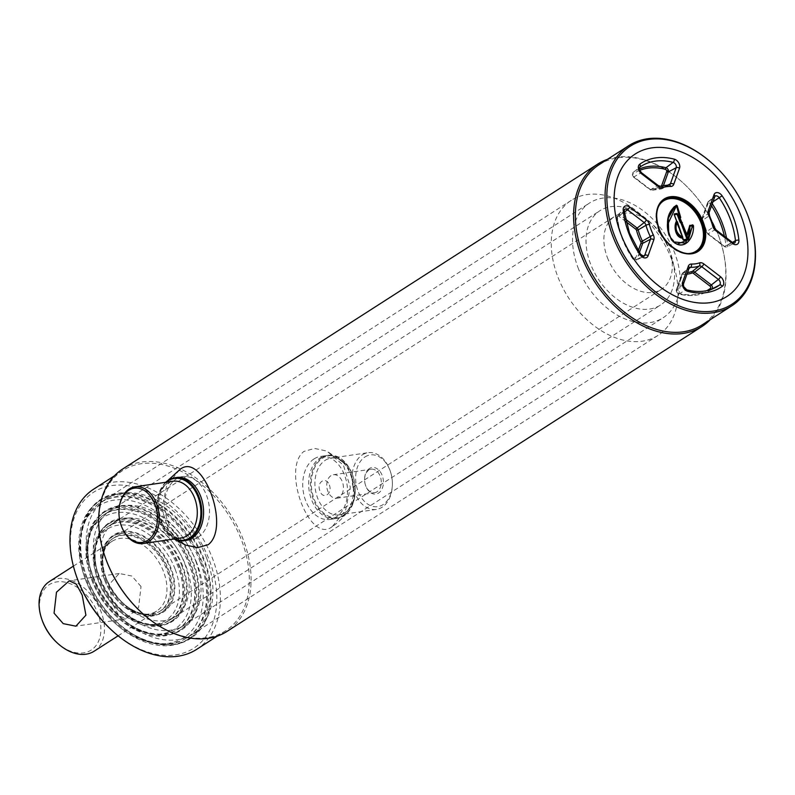 <?xml version="1.0" encoding="UTF-8"?>
<svg xmlns="http://www.w3.org/2000/svg" width="795" height="795" viewBox="0 0 795 795"><rect width="100%" height="100%" fill="white"/><g stroke="black" fill="none" stroke-linecap="round" stroke-linejoin="round"><path stroke-width="0.6" stroke-dasharray="3.98 2.98" d="M714.298 165.29A95.221 65.22 -122.7 0 1 747.926 215.852A95.221 65.22 -122.7 0 1 749.407 219.986M668.456 171.531A95.221 65.22 -122.7 0 1 684.614 184.341A95.221 65.22 -122.7 0 1 718.243 234.913A95.221 65.22 -122.7 0 1 719.723 239.047A95.221 65.22 -122.7 0 1 702.025 324.946M607.37 159.398A96.503 66.094 -122.7 0 1 684.286 184.033A96.503 66.094 -122.7 0 1 718.372 235.28A96.503 66.094 -122.7 0 1 719.872 239.474A96.503 66.094 -122.7 0 1 710.253 319.66M122.738 468.98A96.503 66.094 -122.7 0 1 243.439 540.153A96.503 66.094 -122.7 0 1 227.002 631.399M329.368 485C332.827 493.854 322.869 500.244 319.988 491.012C316.062 482.247 326 475.827 329.368 485M104.94 556.46A95.221 65.22 -122.7 0 1 122.649 470.56A95.221 65.22 -122.7 0 1 241.75 540.789A95.221 65.22 -122.7 0 1 225.532 630.823A95.221 65.22 -122.7 0 1 140.059 611.156M93.74 489.114A95.221 65.22 -122.7 0 1 212.851 559.342A95.221 65.22 -122.7 0 1 196.633 649.376M76.33 575.858A92.677 63.471 -122.7 0 1 113.208 485.397A92.677 63.471 -122.7 0 1 209.483 560.614A92.677 63.471 -122.7 0 1 194.944 647.398A92.677 63.471 -122.7 0 1 110.505 629.093M85.244 578.79A82.163 56.276 -122.7 0 1 99.236 501.098A82.163 56.276 -122.7 0 1 202.01 561.707A82.163 56.276 -122.7 0 1 188.017 639.399A82.163 56.276 -122.7 0 1 85.244 578.79M87.033 577.637A82.163 56.276 -122.7 0 1 101.035 499.946A82.163 56.276 -122.7 0 1 203.808 560.555A82.163 56.276 -122.7 0 1 189.806 638.236A82.163 56.276 -122.7 0 1 87.033 577.637M599.142 164.674A95.221 65.22 -122.7 0 1 666.478 170.259M369.387 468.553A13.396 9.321 -98.3 0 0 364.597 478.828A13.396 9.321 -98.3 0 0 365.551 485.367A13.396 9.321 -98.3 0 0 378.629 493.019A13.396 9.321 -98.3 0 0 382.226 475.519A13.396 9.321 -98.3 0 0 369.387 468.553M377.019 491.787A11.865 8.258 81.7 0 1 374.644 492.691A11.865 8.258 81.7 0 1 365.432 485A11.865 8.258 81.7 0 1 364.577 479.206A11.865 8.258 81.7 0 1 368.83 470.113A11.865 8.258 81.7 0 1 371.205 469.209A11.865 8.258 81.7 0 1 380.735 477.984A11.865 8.258 81.7 0 1 377.019 491.787M364.994 456.936A26.116 18.176 81.7 0 1 390.504 471.862A26.116 18.176 81.7 0 1 392.372 484.612A26.116 18.176 81.7 0 1 383.021 504.646A26.116 18.176 81.7 0 1 357.998 491.072A26.116 18.176 81.7 0 1 364.994 456.936M362.311 454.869A28.66 19.945 81.7 0 1 368.045 452.693A28.66 19.945 81.7 0 1 390.305 471.256A28.66 19.945 81.7 0 1 392.352 485.258A28.66 19.945 81.7 0 1 382.097 507.23A28.66 19.945 81.7 0 1 376.353 509.416A28.66 19.945 81.7 0 1 353.328 488.219A28.66 19.945 81.7 0 1 362.311 454.869M344.046 515.259A31.214 21.723 81.7 0 1 314.134 499.031A31.214 21.723 81.7 0 1 322.502 458.238A31.214 21.723 81.7 0 1 352.99 476.076A31.214 21.723 81.7 0 1 355.216 491.32A31.214 21.723 81.7 0 1 344.046 515.259M321.836 457.721A31.85 22.161 81.7 0 1 328.216 455.306A31.85 22.161 81.7 0 1 352.94 475.927A31.85 22.161 81.7 0 1 355.216 491.479A31.85 22.161 81.7 0 1 343.818 515.905A31.85 22.161 81.7 0 1 337.438 518.33A31.85 22.161 81.7 0 1 311.849 494.778A31.85 22.161 81.7 0 1 321.836 457.721M314.134 458.854A31.85 22.161 81.7 0 1 320.514 456.429A31.85 22.161 81.7 0 1 346.103 479.971A31.85 22.161 81.7 0 1 336.126 517.028A31.85 22.161 81.7 0 1 329.736 519.453A31.85 22.161 81.7 0 1 304.157 495.901A31.85 22.161 81.7 0 1 314.134 458.854M339.187 497.322A11.865 8.258 81.7 0 1 336.802 498.227A11.865 8.258 81.7 0 1 327.272 489.452A11.865 8.258 81.7 0 1 330.988 475.649A11.865 8.258 81.7 0 1 333.373 474.744A11.865 8.258 81.7 0 1 342.903 483.519A11.865 8.258 81.7 0 1 339.187 497.322M166.284 482.217A31.214 21.723 -98.3 0 0 157.003 504.755A31.214 21.723 -98.3 0 0 159.229 520A31.214 21.723 -98.3 0 0 174.582 538.94M198.074 537.231A31.85 22.161 -98.3 0 0 208.061 500.174A31.85 22.161 -98.3 0 0 182.472 476.622A31.85 22.161 -98.3 0 0 176.093 479.047A31.85 22.161 -98.3 0 0 166.115 516.104A31.85 22.161 -98.3 0 0 191.694 539.656A31.85 22.161 -98.3 0 0 198.074 537.231M165.688 482.307A31.85 22.161 -98.3 0 0 157.003 504.596A31.85 22.161 -98.3 0 0 159.278 520.149A31.85 22.161 -98.3 0 0 173.986 539.02M118.962 510.956A28.66 19.945 -98.3 0 0 121.009 524.958M342.019 516.164A31.85 22.161 81.7 0 1 311.501 499.618A31.85 22.161 81.7 0 1 320.037 457.99A31.85 22.161 81.7 0 1 343.231 462.491A31.85 22.161 81.7 0 1 349.77 507.14A31.85 22.161 81.7 0 1 342.019 516.164M332.33 526.519C309.871 545.261 281.092 468.831 303.948 451.411L314.641 448.44L326.854 451.073L343.43 465.224L350.327 487.176L345.616 510.092L332.33 526.519M175.685 477.646A31.85 22.161 -98.3 0 0 170.2 479.912A31.85 22.161 -98.3 0 0 162.448 488.935A31.85 22.161 -98.3 0 0 168.987 533.594A31.85 22.161 -98.3 0 0 184.897 540.62M179.471 469.835L166.582 486.033L161.892 508.969L168.788 530.871L185.364 545.012M93.293 577.885A70.069 47.988 57.3 0 0 180.932 629.561A70.069 47.988 57.3 0 0 192.867 563.317A70.069 47.988 57.3 0 0 105.228 511.632A70.069 47.988 57.3 0 0 93.293 577.885M91.495 579.038A70.069 47.988 57.3 0 0 179.133 630.713A70.069 47.988 57.3 0 0 191.068 564.47A70.069 47.988 57.3 0 0 103.43 512.795A70.069 47.988 57.3 0 0 91.495 579.038M197.001 563.595A78.417 53.712 57.3 0 0 134.852 501.645A78.417 53.712 57.3 0 0 81.17 532.074A78.417 53.712 57.3 0 0 85.562 579.903A78.417 53.712 57.3 0 0 152.332 642.926A78.417 53.712 57.3 0 0 197.001 563.595M200.261 562.154A80.255 54.964 57.3 0 0 99.882 502.957A80.255 54.964 57.3 0 0 81.716 529.887A80.255 54.964 57.3 0 0 86.208 578.84A80.255 54.964 57.3 0 0 154.548 643.344A80.255 54.964 57.3 0 0 186.587 638.037A80.255 54.964 57.3 0 0 200.261 562.154M671.676 259.528A80.255 54.964 57.3 0 0 571.297 200.34A80.255 54.964 57.3 0 0 557.623 276.223A80.255 54.964 57.3 0 0 658.002 335.411A80.255 54.964 57.3 0 0 671.676 259.528M92.459 579.088A68.151 46.676 57.3 0 0 150.503 633.863A68.151 46.676 57.3 0 0 177.712 629.362A68.151 46.676 57.3 0 0 189.319 564.917A68.151 46.676 57.3 0 0 104.075 514.653A68.151 46.676 57.3 0 0 88.652 537.509A68.151 46.676 57.3 0 0 92.459 579.088M577.935 267.438A68.151 46.676 57.3 0 0 663.189 317.712A68.151 46.676 57.3 0 0 674.796 253.267A68.151 46.676 57.3 0 0 589.552 203.003A68.151 46.676 57.3 0 0 577.935 267.438M91.813 580.151A66.313 45.414 57.3 0 0 148.287 633.446A66.313 45.414 57.3 0 0 186.06 566.358A66.313 45.414 57.3 0 0 133.5 513.968A66.313 45.414 57.3 0 0 88.106 539.696A66.313 45.414 57.3 0 0 91.813 580.151M181.926 566.08A57.965 39.7 57.3 0 0 109.422 523.329A57.965 39.7 57.3 0 0 99.544 578.134A57.965 39.7 57.3 0 0 172.048 620.885A57.965 39.7 57.3 0 0 181.926 566.08M180.127 567.232A57.965 39.7 57.3 0 0 107.623 524.481A57.965 39.7 57.3 0 0 97.755 579.287A57.965 39.7 57.3 0 0 170.249 622.038A57.965 39.7 57.3 0 0 180.127 567.232M141.013 586.501L131.851 576.027L119.2 573.493L109.154 584.504L112.9 604.558L118.743 615.519L125.839 618.868L138.608 607.44L141.013 586.501M94.128 651.224A41.4 28.352 57.3 0 0 101.184 612.08A41.4 28.352 57.3 0 0 49.399 581.543M104.831 580.569A41.4 28.352 57.3 0 0 140.089 613.839A41.4 28.352 57.3 0 0 156.615 611.107A41.4 28.352 57.3 0 0 163.671 571.963A41.4 28.352 57.3 0 0 111.886 541.425A41.4 28.352 57.3 0 0 102.515 555.317A41.4 28.352 57.3 0 0 104.831 580.569M105.506 579.466A43.318 29.663 57.3 0 0 142.385 614.277A43.318 29.663 57.3 0 0 159.676 611.415A43.318 29.663 57.3 0 0 167.059 570.462A43.318 29.663 57.3 0 0 112.88 538.513A43.318 29.663 57.3 0 0 103.082 553.042A43.318 29.663 57.3 0 0 105.506 579.466M607.31 257.332A43.318 29.663 57.3 0 0 661.49 289.281A43.318 29.663 57.3 0 0 668.863 248.328A43.318 29.663 57.3 0 0 614.694 216.379A43.318 29.663 57.3 0 0 607.31 257.332M56.316 642.052A38.856 26.613 57.3 0 0 91.713 649.734A38.856 26.613 57.3 0 0 97.805 613.343A38.856 26.613 57.3 0 0 57.449 581.811A38.856 26.613 57.3 0 0 41.986 619.732M708.097 203.391L702.333 219.42A1.56 1.073 57.3 0 0 702.472 220.672L702.363 220.493A2.832 1.938 -122.7 0 1 702.214 220.145A2.832 1.938 -122.7 0 1 702.114 218.227L707.868 202.188A2.832 1.938 -122.7 0 1 708.355 201.503A2.832 1.938 -122.7 0 1 711.565 202.685L710.134 203.659A1.56 1.073 57.3 0 0 708.097 203.391A1.272 0.825 19.8 0 1 707.868 202.188L714.457 197.11L708.693 213.139A3.657 2.504 57.3 0 0 708.822 215.614A3.657 2.504 57.3 0 0 709.021 216.061A44.749 30.647 -122.7 0 1 713.185 227.092A3.657 2.504 57.3 0 0 713.334 227.539A3.657 2.504 57.3 0 0 714.983 229.795L731.629 242.555A3.657 2.504 57.3 0 0 734.401 243.081L726.799 246.987A2.832 1.938 -122.7 0 1 724.643 246.579L724.245 246.132A1.56 1.073 57.3 0 0 725.875 245.327A69.085 47.312 57.3 0 0 724.414 236.304M686.979 274.166A46.845 32.078 -122.7 0 1 683.203 274.325A1.56 1.073 57.3 0 0 682.418 274.861L676.654 290.9A1.56 1.073 57.3 0 0 677.966 293.206A1.272 0.745 -75.5 0 0 678.433 293.931A1.272 0.745 -75.5 0 0 678.811 293.872A2.832 1.938 -122.7 0 1 676.535 291.626A2.832 1.938 -122.7 0 1 676.436 289.708L682.199 273.669A2.832 1.938 -122.7 0 1 682.676 272.983A2.832 1.938 -122.7 0 1 683.62 272.685A45.573 31.214 57.3 0 0 687.576 272.506M639.727 170.359A69.085 47.312 57.3 0 0 632.959 174.085A1.272 0.924 54.3 0 1 632.969 172.565A70.358 48.187 -122.7 0 1 639.339 168.987M663.527 185.354L662.603 187.938A1.272 0.825 19.8 0 1 660.923 187.68L661.599 185.792M632.959 174.085A1.56 1.073 57.3 0 0 633.426 176.5L650.072 189.26A1.56 1.073 57.3 0 0 651.165 189.528A1.272 0.914 -109 0 0 652.447 190.194A2.832 1.938 -122.7 0 1 650.469 189.717L633.834 176.957A2.832 1.938 -122.7 0 1 632.929 172.604A2.832 1.938 -122.7 0 1 632.969 172.565L639.617 167.338M668.307 184.907L662.603 187.938A2.832 1.938 -122.7 0 1 661.907 188.763A2.832 1.938 -122.7 0 1 661.182 188.922A1.272 0.845 91.5 0 1 660.138 188.216A1.56 1.073 57.3 0 0 660.923 187.68M650.072 189.26L650.469 189.717L657.455 185.682A3.657 2.504 57.3 0 0 659.999 186.308A44.749 30.647 -122.7 0 1 668.575 185.056A3.657 2.504 57.3 0 0 669.509 184.857L661.907 188.763M633.426 176.5L633.834 176.957L640.81 172.922A2.544 0.865 127.5 0 1 641.595 172.803M626.003 221.706L619.096 216.409L620.15 215.028L625.417 219.062M619.096 216.409A1.56 1.073 57.3 0 0 617.467 217.214A69.085 47.312 57.3 0 0 633.208 258.882A1.56 1.073 57.3 0 0 635.255 259.16A1.272 0.825 -160.2 0 0 636.924 259.418A2.832 1.938 -122.7 0 1 636.229 260.243A2.832 1.938 -122.7 0 1 633.227 258.932L640.551 254.291M633.208 258.882L633.227 258.932A70.358 48.187 -122.7 0 1 622.406 238.122A70.358 48.187 -122.7 0 1 617.198 216.488A2.832 1.938 -122.7 0 1 617.785 214.759A2.832 1.938 -122.7 0 1 620.15 215.028L624.294 212.116M617.467 217.214A1.272 0.557 -5.8 0 1 616.98 216.846A1.272 0.557 -5.8 0 1 617.198 216.488L623.747 211.708A71.172 48.743 57.3 0 0 629.024 233.591A71.172 48.743 57.3 0 0 639.965 254.639A3.657 2.504 57.3 0 0 643.831 256.338L636.229 260.243M683.203 274.325A1.272 0.845 91.5 0 1 683.62 272.685L688.987 268.561M676.654 290.9A1.272 0.825 19.8 0 1 676.436 289.708L683.014 284.62A3.657 2.504 57.3 0 0 683.153 287.094A3.657 2.504 57.3 0 0 686.075 289.996A2.544 1.491 104.5 0 1 686.84 289.877M682.418 274.861A1.272 0.825 19.8 0 1 682.199 273.669L688.778 268.581L683.014 284.62A2.544 1.64 -160.2 0 0 683.412 284.093M702.333 219.42A1.272 0.825 19.8 0 1 702.114 218.227L708.693 213.139A2.544 1.64 19.8 0 0 709.08 212.623M726.531 237.924A70.358 48.187 -122.7 0 1 727.604 245.118L732.384 242.405A2.544 0.865 127.5 0 0 731.629 242.555L724.643 246.579L707.6 233.372L724.245 246.132M702.472 220.672A46.845 32.078 -122.7 0 1 706.834 232.22L706.606 231.723A45.573 31.214 57.3 0 0 702.363 220.493L709.528 215.584M706.834 232.22A1.56 1.073 57.3 0 0 707.6 233.372M726.799 246.987A2.832 1.938 -122.7 0 0 727.604 245.118A1.272 0.557 -5.8 0 1 725.875 245.327M715.768 229.666A2.544 0.865 -52.5 0 0 714.983 229.795L708.007 233.819A2.832 1.938 -122.7 0 1 706.606 231.723L713.185 227.092A2.544 0.785 -15 0 0 713.632 226.446M667.482 224.876L669.271 235.857L677.012 244.214M689.812 227.688L689.831 225.74M682.418 237.725L677.092 223.455M99.574 578.78A56.047 38.389 -122.7 0 1 98.709 576.345A56.047 38.389 -122.7 0 1 109.124 525.783A56.047 38.389 -122.7 0 1 179.233 567.123A56.047 38.389 -122.7 0 1 169.683 620.13A56.047 38.389 -122.7 0 1 119.379 608.553A56.047 38.389 -122.7 0 1 99.574 578.78M99.325 578.044A58.601 40.138 -122.7 0 1 98.421 575.5A58.601 40.138 -122.7 0 1 121.734 518.3A58.601 40.138 -122.7 0 1 182.612 565.861A58.601 40.138 -122.7 0 1 173.419 620.736A58.601 40.138 -122.7 0 1 120.025 609.169A58.601 40.138 -122.7 0 1 99.325 578.044M184.698 563.615A56.047 38.389 -122.7 0 1 175.158 616.612A56.047 38.389 -122.7 0 1 105.049 575.272A56.047 38.389 -122.7 0 1 114.599 522.275A56.047 38.389 -122.7 0 1 184.698 563.615M93.323 578.541A68.151 46.676 -122.7 0 1 92.26 575.58A68.151 46.676 -122.7 0 1 104.93 514.097A68.151 46.676 -122.7 0 1 190.174 564.37A68.151 46.676 -122.7 0 1 178.567 628.805A68.151 46.676 -122.7 0 1 117.392 614.734A68.151 46.676 -122.7 0 1 93.323 578.541M93.075 577.796A70.705 48.425 -122.7 0 1 91.972 574.725A70.705 48.425 -122.7 0 1 120.105 505.719A70.705 48.425 -122.7 0 1 193.553 563.098A70.705 48.425 -122.7 0 1 182.462 629.312A70.705 48.425 -122.7 0 1 118.048 615.34A70.705 48.425 -122.7 0 1 93.075 577.796M195.649 560.853A68.151 46.676 -122.7 0 1 184.033 625.297A68.151 46.676 -122.7 0 1 98.789 575.024A68.151 46.676 -122.7 0 1 110.396 510.589A68.151 46.676 -122.7 0 1 195.649 560.853M87.062 578.293A80.255 54.964 -122.7 0 1 85.82 574.805A80.255 54.964 -122.7 0 1 100.736 502.41A80.255 54.964 -122.7 0 1 201.125 561.608A80.255 54.964 -122.7 0 1 187.451 637.481A80.255 54.964 -122.7 0 1 115.414 620.915A80.255 54.964 -122.7 0 1 87.062 578.293M86.814 577.558A82.809 56.713 -122.7 0 1 85.532 573.96A82.809 56.713 -122.7 0 1 118.485 493.129A82.809 56.713 -122.7 0 1 204.494 560.336A82.809 56.713 -122.7 0 1 191.506 637.878A82.809 56.713 -122.7 0 1 116.07 621.521A82.809 56.713 -122.7 0 1 86.814 577.558M206.591 558.09A80.255 54.964 -122.7 0 1 192.917 633.973A80.255 54.964 -122.7 0 1 92.538 574.785A80.255 54.964 -122.7 0 1 106.202 498.902A80.255 54.964 -122.7 0 1 206.591 558.09M178.378 567.68A56.047 38.389 57.3 0 0 108.269 526.34A56.047 38.389 57.3 0 0 95.579 545.141A56.047 38.389 57.3 0 0 98.719 579.336A56.047 38.389 57.3 0 0 146.449 624.383A56.047 38.389 57.3 0 0 168.828 620.676A56.047 38.389 57.3 0 0 178.378 567.68M670.096 252.015A56.047 38.389 57.3 0 0 599.996 210.675A56.047 38.389 57.3 0 0 590.447 263.672A56.047 38.389 57.3 0 0 660.556 305.022A56.047 38.389 57.3 0 0 670.096 252.015M175.119 569.121A54.209 37.127 57.3 0 0 132.149 526.29A54.209 37.127 57.3 0 0 95.042 547.328A54.209 37.127 57.3 0 0 98.073 580.4A54.209 37.127 57.3 0 0 144.233 623.966A54.209 37.127 57.3 0 0 175.119 569.121M106.262 578.313A45.226 30.975 57.3 0 0 162.826 611.663A45.226 30.975 57.3 0 0 170.528 568.902A45.226 30.975 57.3 0 0 113.963 535.552A45.226 30.975 57.3 0 0 106.262 578.313M104.463 579.466A45.226 30.975 57.3 0 0 161.027 612.816A45.226 30.975 57.3 0 0 168.729 570.055A45.226 30.975 57.3 0 0 112.165 536.705A45.226 30.975 57.3 0 0 104.463 579.466M106.291 578.959A43.318 29.663 -122.7 0 1 105.616 577.081A43.318 29.663 -122.7 0 1 122.847 534.806A43.318 29.663 -122.7 0 1 167.844 569.955A43.318 29.663 -122.7 0 1 161.047 610.52A43.318 29.663 -122.7 0 1 121.585 601.964A43.318 29.663 -122.7 0 1 106.291 578.959M106.043 578.223A45.862 31.412 -122.7 0 1 105.328 576.236A45.862 31.412 -122.7 0 1 123.573 531.467A45.862 31.412 -122.7 0 1 171.213 568.693A45.862 31.412 -122.7 0 1 164.018 611.633A45.862 31.412 -122.7 0 1 122.241 602.58A45.862 31.412 -122.7 0 1 106.043 578.223M325.195 460.305A28.66 19.945 81.7 0 1 330.939 458.119A28.66 19.945 81.7 0 1 353.964 479.315A28.66 19.945 81.7 0 1 344.98 512.666A28.66 19.945 81.7 0 1 339.236 514.842A28.66 19.945 81.7 0 1 316.211 493.655A28.66 19.945 81.7 0 1 325.195 460.305M172.982 481.233A28.66 19.945 -98.3 0 0 167.238 483.42A28.66 19.945 -98.3 0 0 158.255 516.76A28.66 19.945 -98.3 0 0 181.28 537.957C161.117 543.502 147.95 493.377 167.735 483.231L172.982 481.233M696.937 251.379A30.578 20.938 -122.7 0 1 696.698 251.538A30.578 20.938 -122.7 0 1 658.459 228.98A30.578 20.938 -122.7 0 1 663.666 200.072A30.578 20.938 -122.7 0 1 663.905 199.923M658.419 206.68A29.942 20.501 57.3 0 0 658.528 229.169A29.942 20.501 57.3 0 0 688.51 253.555M658.419 227.251A30.578 20.938 57.3 0 0 658.926 228.682A30.578 20.938 57.3 0 0 669.807 244.999M678.811 293.872L686.075 289.996A71.172 48.743 57.3 0 0 715.261 287.681L707.659 291.596A70.358 48.187 -122.7 0 1 678.811 293.872M632.929 172.604L639.647 167.318A3.657 2.504 57.3 0 0 639.16 170.677A3.657 2.504 57.3 0 0 640.81 172.922L657.455 185.682A2.544 0.865 127.5 0 1 658.24 185.563M669.161 184.917A2.544 1.679 -88.5 0 0 668.575 185.056L661.182 188.922A45.573 31.214 57.3 0 0 652.447 190.194L659.999 186.308A2.544 1.829 71 0 1 660.178 186.239M651.165 189.528A46.845 32.078 -122.7 0 1 660.138 188.216M639.389 252.542L636.924 259.418L642.867 256.258M635.255 259.16L638.266 250.763M617.785 214.759L624.502 209.473A3.657 2.504 57.3 0 0 623.747 211.708A2.544 1.103 174.2 0 0 624.174 211.003M711.346 289.38A70.358 48.187 -122.7 0 1 707.659 291.596C699.044 295.909 689.305 296.694 678.433 293.931M677.966 293.206A69.085 47.312 57.3 0 0 706.884 290.642M682.676 272.983L689.394 267.696A3.657 2.504 57.3 0 0 688.778 268.581A2.544 1.64 -160.2 0 0 689.166 268.064M711.535 205.786A69.085 47.312 57.3 0 0 710.134 203.659M712.986 201.771L711.565 202.685A70.358 48.187 -122.7 0 1 712.27 203.739M708.355 201.503L715.073 196.216A3.657 2.504 57.3 0 0 714.457 197.11A2.544 1.64 -160.2 0 0 714.844 196.584M673.196 241.859L668.764 234.475M225.532 630.823L217.303 636.109M101.035 499.946L99.236 501.098M189.806 638.236L188.017 639.399M122.649 470.56L114.42 475.837M390.504 471.862L390.305 471.256M392.372 484.612L392.352 485.258M376.353 509.416L339.236 514.842L344.483 512.845C364.269 502.708 351.102 452.584 330.939 458.119L368.045 452.693M320.514 456.429L328.216 455.306M336.802 498.227L374.644 492.691M333.373 474.744L371.205 469.209M329.736 519.453L337.438 518.33M182.472 476.622L176.579 477.487M191.694 539.656L185.801 540.511M343.231 462.491L326.854 451.073M349.77 507.14C345.765 514.931 340.091 521.301 332.747 526.24M162.448 488.935L167.795 480.578M168.987 533.594L176.5 540.073M179.133 630.713L180.932 629.561M81.17 532.074L81.716 529.887M99.882 502.957L571.297 200.34M186.587 638.037L658.002 335.411M152.332 642.926L154.548 643.344M103.43 512.795L105.228 511.632M177.712 629.362L663.189 317.712M148.287 633.446L150.503 633.863M107.623 524.481L109.422 523.329M170.249 622.038L172.048 620.885M88.106 539.696L88.652 537.509M104.075 514.653L589.552 203.003M119.2 573.493L69.235 580.797M118.127 635.811L156.615 611.107M140.089 613.839L142.385 614.277M159.676 611.415L661.49 289.281M112.88 538.513L614.694 216.379M102.515 555.317L103.082 553.042M73.398 566.129L111.886 541.425M125.839 618.868L75.962 626.162M697.175 251.23L696.698 251.538C685.409 259.587 664.61 247.235 658.32 229.139C653.888 215.912 655.676 206.223 663.666 200.072L664.143 199.774M652.357 190.234L660.893 188.991M633.436 177.017L650.081 189.776M632.939 259.1C623.906 245.576 618.59 231.494 616.98 216.846M682.001 273.937L676.237 289.966M707.679 202.457L701.915 218.496M707.61 233.879L724.255 246.639M706.387 232.041L702.114 220.732M685.538 243.111C681.345 247.136 676.326 245.605 670.473 238.51C666.26 232.816 666.866 219.251 669.37 214.739C672.202 208.876 674.09 206.124 675.015 206.481M674.22 214.819L676.605 221.109M676.823 221.696L677.221 222.759M677.022 223.743L682.358 237.874M689.643 226.038C689.653 230.649 688.788 233.819 687.029 235.539M98.709 576.345L98.421 575.5M175.158 616.612L169.683 620.13M114.599 522.275L109.124 525.783M119.379 608.553L120.025 609.169M92.26 575.58L91.972 574.725M184.033 625.297L178.567 628.805M110.396 510.589L104.93 514.097M117.392 614.734L118.048 615.34M85.82 574.805L85.532 573.96M192.917 633.973L187.451 637.481M106.202 498.902L100.736 502.41M115.414 620.915L116.07 621.521M108.269 526.34L599.996 210.675M95.042 547.328L95.579 545.141M161.027 612.816L162.826 611.663M112.165 536.705L113.963 535.552M144.233 623.966L146.449 624.383M168.828 620.676L660.556 305.022M105.616 577.081L105.328 576.236M121.585 601.964L122.241 602.58"/><path stroke-width="1.19" d="M749.268 219.569L749.407 219.986A95.221 65.22 -122.7 0 1 731.708 305.886A95.221 65.22 -122.7 0 1 612.597 235.658A95.221 65.22 -122.7 0 1 628.825 145.624A95.221 65.22 -122.7 0 1 714.298 165.29L714.616 165.599A93.949 64.345 -122.7 0 1 747.807 215.485A93.949 64.345 -122.7 0 1 749.268 219.569A93.949 64.345 -122.7 0 1 711.883 311.272A93.949 64.345 -122.7 0 1 614.287 235.022A93.949 64.345 -122.7 0 1 629.024 147.035A93.949 64.345 -122.7 0 1 714.616 165.599M731.708 305.886L702.025 324.946A95.221 65.22 -122.7 0 1 582.914 254.708A95.221 65.22 -122.7 0 1 599.142 164.674L628.825 145.624M710.253 319.66A96.503 66.094 -122.7 0 1 701.935 326.516A96.503 66.094 -122.7 0 1 581.234 255.344A96.503 66.094 -122.7 0 1 597.671 164.108A96.503 66.094 -122.7 0 1 607.37 159.398M701.935 326.516L227.002 631.399A96.503 66.094 -122.7 0 1 140.387 611.464A96.503 66.094 -122.7 0 1 106.301 560.227A96.503 66.094 -122.7 0 1 104.801 556.033A96.503 66.094 -122.7 0 1 122.738 468.98L597.671 164.108M140.387 611.464L140.059 611.156A95.221 65.22 -122.7 0 1 106.431 560.594A95.221 65.22 -122.7 0 1 104.94 556.46L104.801 556.033M217.303 636.109L196.633 649.376A95.221 65.22 -122.7 0 1 111.161 629.71A95.221 65.22 -122.7 0 1 77.522 579.148A95.221 65.22 -122.7 0 1 76.042 575.014A95.221 65.22 -122.7 0 1 93.74 489.114L114.42 475.837M111.161 629.71L110.505 629.093A92.677 63.471 -122.7 0 1 77.771 579.883A92.677 63.471 -122.7 0 1 76.33 575.858L76.042 575.014M666.478 170.259A95.221 65.22 -122.7 0 1 668.456 171.531M741.238 216.449A84.717 58.025 -122.7 0 1 710.283 302.627A84.717 58.025 -122.7 0 1 620.845 234.058A84.717 58.025 -122.7 0 1 651.811 147.88A84.717 58.025 -122.7 0 1 741.238 216.449A84.717 58.025 57.3 0 0 651.811 147.88A84.717 58.025 57.3 0 0 620.845 234.058A84.717 58.025 57.3 0 0 710.283 302.627A84.717 58.025 57.3 0 0 741.238 216.449M147.661 540.312A27.388 19.06 -98.3 0 0 155.005 504.507A27.388 19.06 -98.3 0 0 128.75 490.276A27.388 19.06 -98.3 0 0 118.952 511.274A27.388 19.06 -98.3 0 0 120.91 524.65A27.388 19.06 -98.3 0 0 147.661 540.312M120.91 524.65L121.009 524.958A28.66 19.945 -98.3 0 0 143.259 543.522A28.66 19.945 -98.3 0 0 149.003 541.335A28.66 19.945 -98.3 0 0 157.986 507.985A28.66 19.945 -98.3 0 0 134.961 486.798A28.66 19.945 -98.3 0 0 129.217 488.975A28.66 19.945 -98.3 0 0 118.962 510.956L118.952 511.274M174.582 538.94A31.214 21.723 -98.3 0 0 189.717 537.837A31.214 21.723 -98.3 0 0 198.074 497.044A31.214 21.723 -98.3 0 0 168.172 480.826A31.214 21.723 -98.3 0 0 166.284 482.217M173.986 539.02A31.85 22.161 -98.3 0 0 184.003 540.779A31.85 22.161 -98.3 0 0 190.383 538.354A31.85 22.161 -98.3 0 0 200.37 501.297A31.85 22.161 -98.3 0 0 174.781 477.755A31.85 22.161 -98.3 0 0 168.401 480.18A31.85 22.161 -98.3 0 0 165.688 482.307M184.897 540.62A31.85 22.161 -98.3 0 0 192.181 538.086A31.85 22.161 -98.3 0 0 202 500.413A31.85 22.161 -98.3 0 0 175.685 477.646M176.5 540.073L185.364 545.012L197.558 547.646L208.27 544.674C231.156 526.976 202.188 450.765 179.889 469.567L167.795 480.578M54.06 613.164L56.485 592.205L69.235 580.797L76.34 584.166L82.183 595.107L85.92 615.171L75.883 626.182L63.212 623.638L54.06 613.164M73.398 566.129L49.399 581.543A41.4 28.352 57.3 0 0 41.698 618.888A41.4 28.352 57.3 0 0 42.344 620.686A41.4 28.352 57.3 0 0 56.962 642.668A41.4 28.352 57.3 0 0 94.128 651.224L118.127 635.811M41.698 618.888L41.986 619.732A38.856 26.613 57.3 0 0 42.592 621.422A38.856 26.613 57.3 0 0 56.316 642.052L56.962 642.668M687.576 272.506A45.573 31.214 57.3 0 0 692.356 271.413A2.832 1.938 -122.7 0 1 694.323 271.9L710.969 284.66A2.832 1.938 -122.7 0 1 712.25 286.399A2.832 1.938 -122.7 0 1 711.823 289.042A1.272 0.924 54.3 0 1 710.382 288.456A1.56 1.073 57.3 0 0 709.915 286.041L693.27 273.281A1.56 1.073 57.3 0 0 692.177 273.013A46.845 32.078 -122.7 0 1 686.979 274.166M625.417 219.062L636.795 227.787A2.832 1.938 -122.7 0 1 638.077 229.536A2.832 1.938 -122.7 0 1 638.186 229.884L636.507 230.321A1.56 1.073 57.3 0 0 635.742 229.169L626.003 221.706M689.812 227.688L686.87 236.175L687.834 239.514L683.491 240.15L682.607 237.168L683.074 239.653M639.339 168.987A70.358 48.187 -122.7 0 1 665.981 167.735A1.272 0.745 -75.5 0 0 665.375 169.345A69.085 47.312 57.3 0 0 639.727 170.359M663.527 185.354L668.356 171.899L676.167 167.755A3.657 2.504 57.3 0 0 673.107 162.379L665.981 167.735A2.832 1.938 -122.7 0 1 668.356 171.899A1.272 0.825 19.8 0 1 666.687 171.641A1.56 1.073 57.3 0 0 665.375 169.345M624.294 212.116L627.563 209.82A2.544 0.865 -52.5 0 0 629.67 207.058L646.315 219.817A6.201 4.243 -122.7 0 1 649.366 224.399A42.215 28.908 57.3 0 0 651.055 229.646A42.215 28.908 57.3 0 0 653.291 234.803L642.43 241.114A2.832 1.938 -122.7 0 1 642.688 243.379A1.272 0.825 19.8 0 1 641.009 243.121A1.56 1.073 57.3 0 0 640.869 241.869L642.43 241.114A45.573 31.214 57.3 0 1 640.015 235.539A45.573 31.214 57.3 0 1 638.186 229.884L645.997 225.283A3.657 2.504 57.3 0 0 645.858 224.826A3.657 2.504 57.3 0 0 644.198 222.58L635.742 229.169M693.27 273.281L701.737 266.693A3.657 2.504 57.3 0 0 699.183 266.057L692.356 271.413A1.272 0.914 -109 0 0 692.177 273.013M711.346 289.38A70.358 48.187 -122.7 0 0 711.823 289.042L719.475 285.107A3.657 2.504 57.3 0 0 720.031 281.698A3.657 2.504 57.3 0 0 718.372 279.452L709.915 286.041M677.012 244.214L688.5 239.673L692.713 224.836L693.439 225.621C694.512 237.785 683.73 253.039 671.527 239.901C664.849 224.15 666.488 212.593 676.426 205.209L677.221 205.746L676.237 206.223L667.482 224.876M682.418 237.725L683.322 239.802L687.486 239.007L681.852 222.779L681.047 223.216L680.152 222.362L680.659 222.173L677.101 213.467L679.387 217.87L680.729 217.462L680.152 218.277L687.069 235.062L686.87 236.175M676.426 205.209L679.675 217.701M693.439 225.621L689.812 226.227M692.614 225.333L689.831 225.74L692.713 224.836M676.605 221.109L677.002 221.845M682.438 238.172C674.846 237.447 673.623 225.164 676.565 221.109L674.269 214.71L676.664 221.179M677.002 214.332L674.24 214.759M674.418 214.71L674.448 213.855L677.101 213.467M677.36 221.765C674.548 228.364 676.297 233.492 682.607 237.168L677.41 221.875M686.562 235.25L689.941 225.243M681.852 222.779L682.358 222.59M680.152 218.277L679.645 218.476L680.967 221.974L681.454 221.735M686.94 235.727L689.653 225.651M674.14 214.7L674.448 213.855M143.259 543.522L181.28 537.957A28.66 19.945 -98.3 0 0 187.024 535.78A28.66 19.945 -98.3 0 0 196.007 502.43A28.66 19.945 -98.3 0 0 172.982 481.233L134.961 486.798M663.905 199.923A30.578 20.938 -122.7 0 1 701.915 222.63A30.578 20.938 -122.7 0 1 696.937 251.379M688.51 253.555A29.942 20.501 57.3 0 0 701.071 222.948A29.942 20.501 57.3 0 0 679.675 200.052A29.942 20.501 57.3 0 0 658.419 206.68M669.807 244.999A30.578 20.938 57.3 0 0 697.175 251.23A30.578 20.938 57.3 0 0 702.382 222.322A30.578 20.938 57.3 0 0 664.143 199.774A30.578 20.938 57.3 0 0 658.419 227.251M658.866 228.503A31.214 21.376 -122.7 0 1 670.274 196.743A31.214 21.376 -122.7 0 1 703.227 222.004A31.214 21.376 -122.7 0 1 691.819 253.764A31.214 21.376 -122.7 0 1 658.866 228.503M708.802 215.703A6.201 4.243 -122.7 0 1 708.474 214.948A6.201 4.243 -122.7 0 1 708.246 210.755A2.544 1.64 19.8 0 1 709.08 212.623L714.844 196.584A2.544 1.64 -160.2 0 0 714.009 194.715A6.201 4.243 -122.7 0 1 722.089 195.789A73.716 50.483 -122.7 0 1 738.883 240.249A6.201 4.243 -122.7 0 1 732.424 243.449L715.778 230.689A6.201 4.243 -122.7 0 1 712.976 226.873A6.201 4.243 -122.7 0 1 712.727 226.108A2.544 0.785 -15 0 1 713.632 226.446L709.528 215.584L708.802 215.703A42.215 28.908 57.3 0 1 712.727 226.108M715.778 230.689A2.544 0.865 -52.5 0 0 715.768 229.666L713.632 226.446M682.577 282.235A2.544 1.64 -160.2 0 1 683.412 284.093L683.62 286.528L686.84 289.877A2.544 1.491 104.5 0 1 687.764 291.338A6.201 4.243 -122.7 0 1 682.796 286.429A6.201 4.243 -122.7 0 1 682.577 282.235L688.331 266.196A6.201 4.243 -122.7 0 1 691.431 264.049A42.215 28.908 57.3 0 0 699.53 262.867A2.544 1.829 71 0 1 699.183 266.057A44.749 30.647 -122.7 0 1 690.607 267.319A3.657 2.504 57.3 0 0 689.394 267.696L689.166 268.064A2.544 1.64 -160.2 0 0 688.331 266.196M639.389 252.542L642.688 243.379L650.489 239.225A3.657 2.504 57.3 0 0 650.171 236.314A44.749 30.647 -122.7 0 1 647.796 230.838A44.749 30.647 -122.7 0 1 645.997 225.283A2.544 0.785 165 0 1 649.366 224.399M623.201 210.258A2.544 1.103 174.2 0 1 624.174 211.003L629.491 233.024L640.551 254.291L640.005 254.718A73.716 50.483 -122.7 0 1 628.666 232.915A73.716 50.483 -122.7 0 1 623.201 210.258A6.201 4.243 -122.7 0 1 629.67 207.058M641.605 173.817A6.201 4.243 -122.7 0 1 638.802 170.011A6.201 4.243 -122.7 0 1 639.736 164.227A73.716 50.483 -122.7 0 1 674.329 159.169A2.544 1.491 104.5 0 1 673.107 162.379A71.172 48.743 57.3 0 0 639.707 167.268A3.657 2.504 57.3 0 0 639.647 167.318L639.627 170.11L641.595 172.803A2.544 0.865 127.5 0 1 641.605 173.817L658.25 186.577A2.544 0.865 127.5 0 0 658.24 185.563L660.178 186.239A2.544 1.829 71 0 1 662.563 187.64A6.201 4.243 -122.7 0 1 658.25 186.577M687.596 239.722L683.849 240.269M661.599 185.792L666.687 171.641M639.617 167.338L639.707 167.268A2.544 1.858 -125.7 0 0 639.736 164.227M668.307 184.907L670.404 183.784L676.167 167.755A2.544 1.64 -160.2 0 1 679.516 168.272L673.753 184.311A2.544 1.64 -160.2 0 0 670.404 183.784A3.657 2.504 57.3 0 1 669.509 184.857L660.178 186.239M673.753 184.311A6.201 4.243 -122.7 0 1 670.652 186.457A2.544 1.679 -88.5 0 0 669.161 184.917M670.652 186.457A42.215 28.908 57.3 0 0 662.563 187.64M674.329 159.169A6.201 4.243 -122.7 0 1 679.516 168.272M640.869 241.869A46.845 32.078 -122.7 0 1 636.507 230.321M638.266 250.763L641.009 243.121M640.551 254.291L643.831 256.338A3.657 2.504 57.3 0 0 644.735 255.265L650.489 239.225A2.544 1.64 -160.2 0 1 653.838 239.752L648.084 255.791A6.201 4.243 -122.7 0 1 640.005 254.718M642.867 256.258L644.735 255.265A2.544 1.64 19.8 0 1 648.084 255.791M646.315 219.817A2.544 0.865 127.5 0 1 644.198 222.58L627.563 209.82A3.657 2.504 57.3 0 0 624.502 209.473L624.174 211.003M653.291 234.803A6.201 4.243 -122.7 0 1 653.838 239.752M706.884 290.642A69.085 47.312 57.3 0 0 710.382 288.456M688.987 268.561L690.607 267.319A2.544 1.679 -88.5 0 0 691.431 264.049M718.372 279.452L701.737 266.693A2.544 0.865 127.5 0 0 703.843 263.93L720.489 276.69A2.544 0.865 127.5 0 1 718.372 279.452M686.84 289.877C697.603 292.57 707.073 291.835 715.261 287.681A71.172 48.743 57.3 0 0 719.475 285.107A2.544 1.858 -125.7 0 1 722.357 286.279A73.716 50.483 -122.7 0 1 687.764 291.338M699.53 262.867A6.201 4.243 -122.7 0 1 703.843 263.93M720.489 276.69A6.201 4.243 -122.7 0 1 722.357 286.279M724.414 236.304A69.085 47.312 57.3 0 0 711.535 205.786M712.27 203.739A70.358 48.187 -122.7 0 1 726.531 237.924M712.986 201.771L719.217 197.736A3.657 2.504 57.3 0 0 715.073 196.216L714.844 196.584M732.424 243.449A2.544 0.865 127.5 0 0 732.414 242.425L735.445 240.666A71.172 48.743 57.3 0 0 719.217 197.736L722.089 195.789M715.768 229.666L732.414 242.425L734.401 243.081A3.657 2.504 57.3 0 0 735.445 240.666A2.544 1.103 -5.8 0 1 738.883 240.249M708.246 210.755L714.009 194.715M676.704 205.905L680.212 217.621M677.221 205.746L680.729 217.462M692.902 225.651L685.538 243.111L673.196 241.859M668.764 234.475L668.307 218.198L675.015 206.481L676.386 205.686M674.359 214.869L676.903 221.606M677.062 213.895L674.418 214.282M680.152 222.362L677.161 214.451M686.989 239.265L681.047 223.216M676.853 221.686C673.951 228.572 675.83 233.909 682.478 237.665M681.534 222.978L686.323 235.648M176.579 477.487L174.781 477.755M185.801 540.511L184.003 540.779M664.143 199.774C656.382 205.637 654.692 215.226 659.075 228.523C665.405 246.828 686.453 259.1 697.175 251.23M709.08 212.623L709.528 215.584M658.24 185.563L641.595 172.803M683.412 284.093L689.166 268.064M685.538 243.111C682.647 245.784 678.97 245.675 674.488 242.773C666.935 234.515 665.405 224.806 669.887 213.636C672.61 208.439 674.319 206.054 675.015 206.481M674.269 214.71L676.694 221.129M677.489 221.785L676.923 221.596M682.736 237.178L677.499 223.335M682.358 237.874L683.054 239.692M687.128 235.449C689.344 232.329 690.239 229.109 689.802 225.79"/></g></svg>
